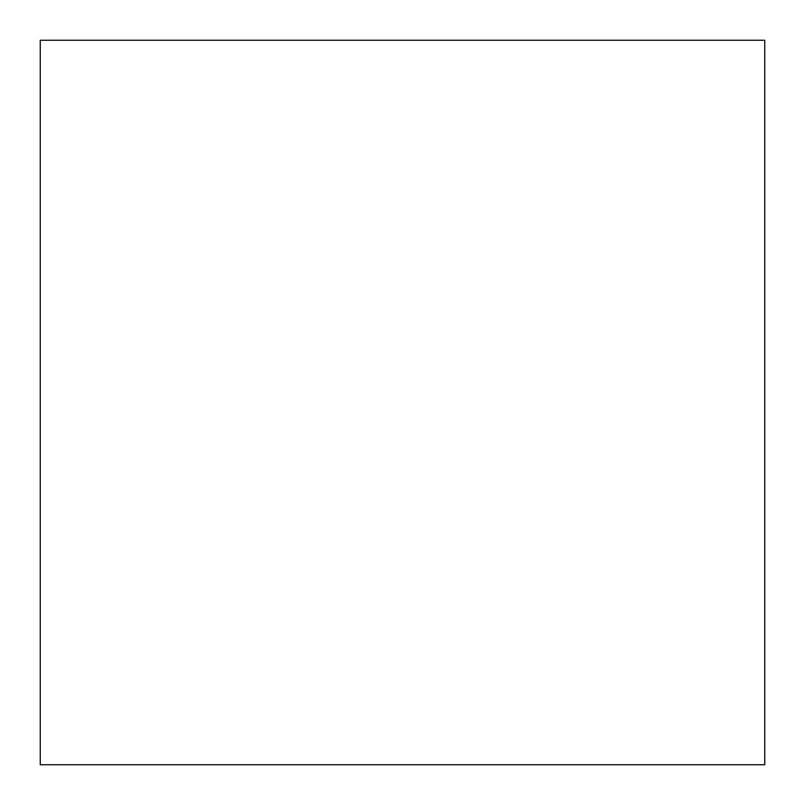 <?xml version="1.0" encoding="UTF-8"?>
<svg xmlns="http://www.w3.org/2000/svg" width="805" height="805" viewBox="0 0 805 805"><rect width="100%" height="100%" fill="white"/><g stroke="black" fill="none" stroke-linecap="round" stroke-linejoin="round"><path stroke-width="1.21" d="M764.75 764.75L40.25 764.75L40.25 40.25L764.75 40.25L764.75 764.75"/></g></svg>
